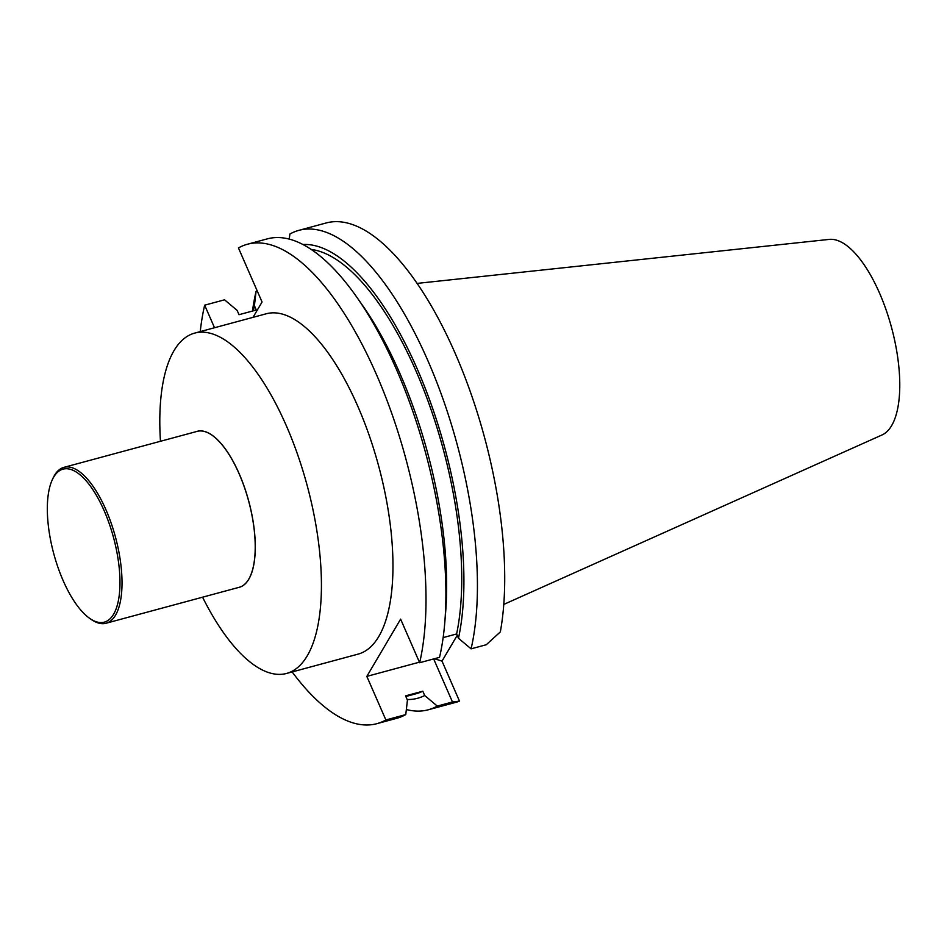 <?xml version="1.0" encoding="UTF-8"?>
<svg xmlns="http://www.w3.org/2000/svg" width="947" height="947" viewBox="0 0 947 947"><rect width="100%" height="100%" fill="white"/><g stroke="black" fill="none" stroke-linecap="round" stroke-linejoin="round"><path stroke-width="1.42" d="M503.78 604.423L882.036 434.957A101.471 39.644 -105.1 0 0 891.624 425.641A101.471 39.644 -105.1 0 0 887.102 312.818A101.471 39.644 -105.1 0 0 829.217 239.402L417.082 283.402M298.838 230.358L326.123 222.983A248.303 97.02 -105.1 0 1 457.235 358.096A248.303 97.02 -105.1 0 1 500.336 631.909L486.261 644.741L471.085 648.837A248.303 97.02 74.9 0 0 432.578 371.733A248.303 97.02 74.9 0 0 298.838 230.358A248.303 97.02 74.9 0 0 289.865 234.051L289.273 239.118M302.922 244.504A234.394 91.587 74.9 0 1 424.41 386.21A234.394 91.587 74.9 0 1 458.478 638.266L471.085 648.837M311.161 249.416A229.624 89.716 74.9 0 1 425.878 395.313A229.624 89.716 74.9 0 1 456.608 633.969L458.478 638.266M443.137 637.603L456.608 633.969M357.019 297.5L362.76 305.715A234.394 91.587 74.9 0 1 445.611 612.484L444.794 622.475A248.303 97.02 -105.1 0 0 357.019 297.5A248.303 97.02 -105.1 0 0 267.303 238.869L247.416 244.243A248.303 97.02 74.9 0 1 381.156 385.618A248.303 97.02 74.9 0 1 419.651 662.722L400.617 619.137L366.832 676.383L419.414 662.178M419.651 662.722L439.538 657.348A248.303 97.02 -105.1 0 0 444.794 622.475M253.003 317.352L262.059 302.01L238.443 247.936A248.303 97.02 74.9 0 1 247.416 244.243M366.832 676.383L385.879 719.969L405.766 714.594L407.435 700.164L405.565 695.867L422.824 691.203L424.706 695.512L437.301 706.083L452.477 701.987L433.667 658.934M385.879 719.969A248.303 97.02 74.9 0 1 376.906 723.662L396.781 718.299A248.303 97.02 -105.1 0 0 405.766 714.594M253.382 310.805A234.394 91.587 74.9 0 1 254.412 305.727L256.294 310.024L239.023 314.688L237.141 310.391L224.546 299.808L204.659 305.183A248.303 97.02 74.9 0 0 200.231 331.616M422.824 691.203A229.624 89.716 74.9 0 1 416.325 693.678L405.837 696.507M424.706 695.512A234.394 91.587 74.9 0 1 407.151 699.525M252.482 311.054A248.303 97.02 74.9 0 1 256.081 291.297L254.412 305.727M437.301 706.083A248.303 97.02 74.9 0 1 428.328 709.777A248.303 97.02 74.9 0 1 406.358 709.528M376.906 723.662A248.303 97.02 74.9 0 1 292.15 671.932M428.328 709.777L455.614 702.402A248.303 97.02 -105.1 0 0 459.496 701.135L442.012 661.113L457.212 635.354M452.477 701.987L459.496 701.135M256.081 291.297L257.253 290.978M434.472 658.721L442.012 661.113M160.469 441.278A176.26 68.871 74.9 0 1 173.976 350.71A176.26 68.871 74.9 0 1 194.668 333.107L266.202 313.788A176.26 68.871 74.9 0 1 378.646 465.995A176.26 68.871 74.9 0 1 358.12 654.117L286.586 673.435A176.26 68.871 74.9 0 1 202.575 597.19M214.519 327.757L204.659 305.183M52.263 479.833L53.008 478.211A80.744 31.547 74.9 0 1 54.464 475.418A80.744 31.547 74.9 0 1 63.946 467.345A80.744 31.547 74.9 0 1 115.463 537.079A80.744 31.547 74.9 0 1 106.052 623.256A80.744 31.547 74.9 0 1 91.137 619.374L89.669 618.355A79.228 30.955 74.9 0 1 53.766 553.735A79.228 30.955 74.9 0 1 52.263 479.833A79.228 30.955 74.9 0 1 53.695 477.087A79.228 30.955 74.9 0 1 114.279 540.417A79.228 30.955 74.9 0 1 89.669 618.355M194.668 333.107A176.26 68.871 74.9 0 1 307.112 485.314A176.26 68.871 74.9 0 1 286.586 673.435M63.946 467.345L197.154 431.37A80.744 31.547 74.9 0 1 248.659 501.105A80.744 31.547 74.9 0 1 239.26 587.282L106.052 623.256M196.242 431.619A80.791 31.571 74.9 0 1 248.718 501.081A80.791 31.571 74.9 0 1 238.36 587.531"/></g></svg>
